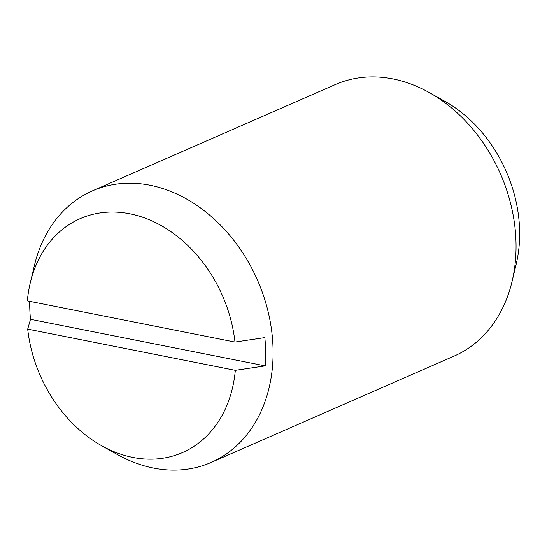 <?xml version="1.0" encoding="UTF-8"?>
<svg xmlns="http://www.w3.org/2000/svg" width="547" height="547" viewBox="0 0 547 547"><rect width="100%" height="100%" fill="white"/><g stroke="black" fill="none" stroke-linecap="round" stroke-linejoin="round"><path stroke-width="0.82" d="M234.971 342.066L264.837 337.608A144.087 112.292 66.4 0 1 265.637 351.871A144.087 112.292 66.4 0 1 265.186 365.888L235.319 370.346L27.699 329.13A127.656 99.486 -113.6 0 0 101.51 445.634L117.126 454.393A148.189 115.492 -113.6 0 0 211.163 462.427L454.126 356.097A148.189 115.492 -113.6 0 0 512.04 281.568A148.189 115.492 -113.6 0 0 516.047 244.427A148.189 115.492 -113.6 0 0 429.34 92.607A148.189 115.492 -113.6 0 0 335.304 84.573L92.34 190.903A148.189 115.492 -113.6 0 0 34.427 265.432L30.27 282.847A127.656 99.486 -113.6 0 0 27.35 300.85L234.971 342.066A127.656 99.486 -113.6 0 0 137.994 215.778A127.656 99.486 -113.6 0 0 30.27 282.847M211.163 462.427A148.189 115.492 -113.6 0 0 273.083 350.75A148.189 115.492 -113.6 0 0 92.34 190.903M512.04 281.568L516.197 264.153A127.656 99.486 -113.6 0 0 519.65 232.154A127.656 99.486 -113.6 0 0 444.957 101.366L429.34 92.607M265.186 365.888L30.495 319.298A144.087 112.292 66.4 0 1 29.702 305.028A144.087 112.292 66.4 0 1 29.695 301.315M27.699 329.13L30.495 319.298M101.51 445.634A127.656 99.486 -113.6 0 0 235.319 370.346"/></g></svg>
